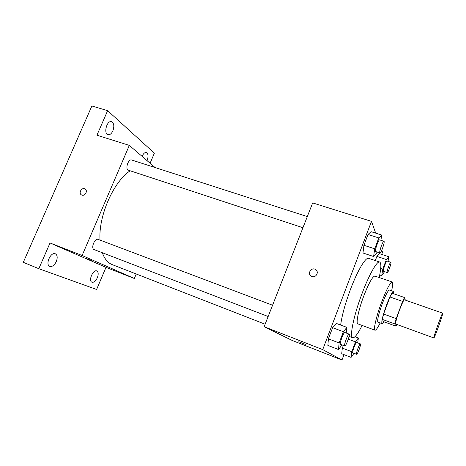 <?xml version="1.0" encoding="UTF-8"?>
<svg xmlns="http://www.w3.org/2000/svg" width="466" height="466" viewBox="0 0 466 466"><rect width="100%" height="100%" fill="white"/><g stroke="black" fill="none" stroke-linecap="round" stroke-linejoin="round"><path stroke-width="0.7" d="M433.834 337.873C433.438 336.895 442.292 312.191 442.688 313.164C443.568 312.913 434.388 338.7 433.863 337.949L433.834 337.873M433.863 337.949L395.739 324.045C394.504 322.775 403.247 298.59 404.494 299.836L442.688 313.164M405.333 300.127L404.535 297.541L402.566 301.391L396.211 318.593L394.795 323.917L395.931 326.159L396.822 324.499M402.566 301.391L389.943 296.97L383.594 314.049L396.211 318.593M394.795 323.917L382.266 319.367L383.71 321.709L395.931 326.159M382.266 319.367L383.594 314.049M389.943 296.97L392.005 293.184L404.535 297.541M393.723 293.778L393.496 291.471C392.203 291.774 389.879 296.283 386.53 305.003C382.697 315.802 381.2 322.023 382.033 323.678C382.394 323.788 382.994 323.142 383.833 321.75M382.033 323.678L377.792 322.058C377.233 319.758 378.747 313.577 382.341 303.517C385.697 294.821 388.05 290.33 389.395 290.05L393.496 291.471M391.603 290.813C392.844 285.413 393.042 282.472 392.191 281.982C390.199 282.367 386.675 289.089 381.625 302.154C376.365 316.117 373.167 330.021 375.025 330.208C375.992 330.365 377.699 327.959 380.145 322.99M392.191 281.982L374.903 276.07C372.59 276.338 368.897 282.926 363.824 295.846C358.558 309.657 355.704 323.55 357.888 323.864L375.025 330.208M379.184 277.538C381.229 268.189 381.392 263.016 379.673 262.02C377.099 260.686 369.2 274.422 362.146 293.271C353.711 315.389 349.267 337.337 352.71 337.768C354.667 338.083 357.812 333.971 362.134 325.437M340.658 325.047C341.898 315.575 345.201 303.616 350.56 289.182C357.603 270.455 365.746 256.9 368.6 258.327L379.673 262.02M380.908 240.293L381.701 235.062L371.064 231.666L368.035 234.474L363.929 245.279L362.973 252.991L373.604 256.516L376.534 253.399L377.029 252.089M388.027 261.35L388.813 256.731L379.429 253.644L376.883 256.393L375.311 260.564L376.883 256.393L386.378 259.539L382.79 269.109L381.724 275.639L384.561 271.666M381.712 254.395L382.528 252.228L381.8 250.195M375.695 233.146L371.484 221.367L322.722 349.617L341.98 360.014L344.001 354.638M346.232 333.039L346.855 327.371L336.248 323.398L332.625 327.668L328.384 338.834L327.889 345.417L338.491 349.529L342.015 344.922M357.702 342.877L358.371 337.943L355.488 341.898L351.795 351.743L342.324 348.085L343.325 345.428L342.324 348.085L341.724 353.746L351.084 357.393L353.985 353.286M371.484 221.367L312.669 202.914L264.158 326.713L322.722 349.617M311.958 276.489L311.172 276.105C306.878 273.559 311.62 266.663 315.651 269.587C319.396 271.847 316.03 278.15 311.958 276.489C316.03 278.15 319.396 271.847 315.657 269.593L315.651 269.587C311.62 266.663 306.878 273.559 311.177 276.105M264.158 326.713L292.258 340.489L341.98 360.014M298.753 341.77L305.422 344.421L298.753 341.77M265.131 324.214L111.741 264.443C107.594 262.556 104.448 258.653 102.304 252.729M100.027 240.112C98.297 216.224 113.465 181.688 130.096 170.853M302.947 227.717L127.981 170.061C125.115 168.191 128.564 158.69 131.639 159.995L307.31 216.585M268.148 316.513L94.033 249.543C90.585 248.232 94.837 237.841 98.169 239.413L272.569 305.236M155.056 167.539L129.327 145.38L82.103 255.502L134.348 278.482L136.218 273.996M82.103 255.502L50.031 242.961L38.824 268.701L23.3 262.329L91.872 105.986L107.629 110.663L96.94 135.216L129.327 145.38M81.876 195.091L81.538 194.939C78.096 193.308 81.736 186.977 84.987 188.928C88.185 190.454 85.161 196.442 81.876 195.091C85.167 196.442 88.185 190.454 84.993 188.928L84.987 188.928C81.736 186.977 78.102 193.308 81.538 194.939M38.824 268.701L96.608 289.473L105.986 267.344L134.348 278.482M150.087 163.263L154.368 153.163L107.629 110.663M50.031 242.961L105.986 267.344M86.478 258.566L92.099 260.82L86.478 258.566M112.889 130.841C111.502 133.742 109.877 135.018 108.007 134.668C103.266 133.573 106.982 119.943 111.56 121.69C114.013 123.181 114.455 126.228 112.889 130.841M142.101 156.384C143.365 153.541 144.792 152.254 146.394 152.516C148.293 153.739 148.549 156.366 147.157 160.391L147.046 160.642M56.304 261.56C54.429 265.305 52.268 266.919 49.827 266.401C44.94 264.799 50.73 251.57 55.326 253.795C57.411 255.077 57.737 257.663 56.304 261.56M97.347 277.748C95.716 281.109 93.922 282.6 91.971 282.227C88.068 280.986 93.136 269.144 96.788 270.944C98.431 272.004 98.617 274.27 97.347 277.748M351.795 351.743L351.084 357.393M356.589 354.294L352.797 352.82C351.842 352.506 355.803 341.834 356.636 342.469L360.404 343.902C361.412 344.019 357.422 354.876 356.589 354.294L356.566 354.277C355.651 353.974 359.606 343.285 360.404 343.902M355.034 336.679L358.371 337.943M348.318 339.172L355.488 341.898M342.324 348.085L341.724 353.746M388.813 256.731L386.378 259.539M387.258 272.581L383.39 271.195C382.778 270.193 386.285 260.453 387.054 261.024L390.834 262.282C391.824 262.358 388.085 273.117 387.258 272.581L387.17 272.47C386.588 271.48 390.1 261.723 390.834 262.282M379.429 253.644L376.883 256.393M380.734 268.416L382.79 269.109M379.732 274.957L381.724 275.639M346.855 327.371L343.384 331.728L339.137 342.964L338.491 349.529M344.77 345.982L340.46 344.322C339.236 343.867 343.751 331.74 344.852 332.52L349.127 334.134C350.426 334.32 345.871 346.704 344.77 345.982L344.735 345.964C343.558 345.533 348.079 333.371 349.127 334.134M336.248 323.398L332.625 327.668L343.384 331.728M332.625 327.668L328.384 338.834L339.137 342.964M328.384 338.834L327.889 345.417M381.701 235.062L378.817 237.934L374.705 248.815L373.604 256.516M379.93 253.044L375.509 251.477C374.734 250.155 378.654 239.204 379.656 239.891L383.949 241.277C385.219 241.4 381.013 253.696 379.93 253.044L379.79 252.887C379.062 251.576 382.994 240.602 383.949 241.277M371.064 231.666L368.035 234.474L378.817 237.934M368.035 234.474L363.929 245.279L374.705 248.815M363.929 245.279L362.973 252.991M349.092 336.4L352.71 337.768"/></g></svg>
